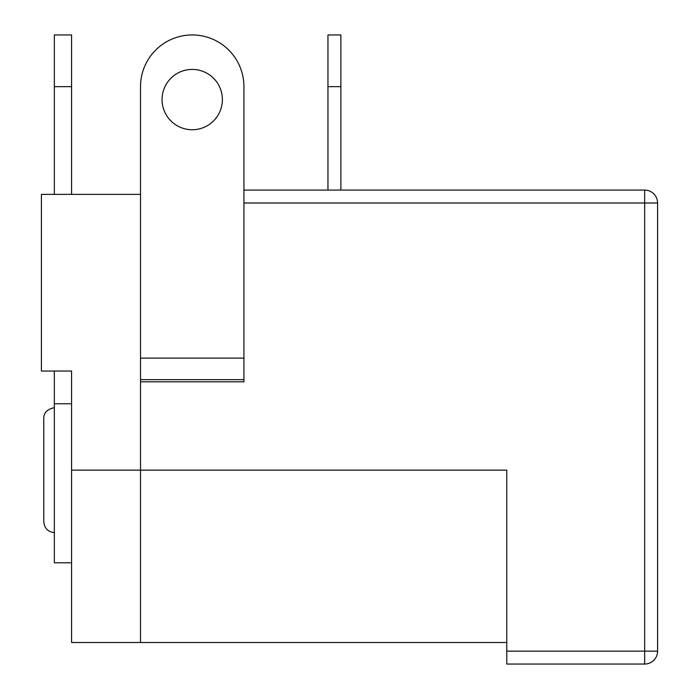 <?xml version="1.0" encoding="UTF-8"?>
<svg xmlns="http://www.w3.org/2000/svg" width="699" height="699" viewBox="0 0 699 699"><rect width="100%" height="100%" fill="white"/><g stroke="black" fill="none" stroke-linecap="round" stroke-linejoin="round"><path stroke-width="1.05" d="M140.516 381.82L140.516 379.662L243.934 379.662L243.934 381.82L140.516 381.82L140.516 642.503L140.516 470.147L506.775 470.147L506.775 664.05L644.661 664.05L644.661 651.127L506.775 651.127M243.934 202.998L644.661 202.998L644.661 190.067L243.934 190.067M657.584 651.127L657.584 202.998L644.661 202.998L644.661 651.127L657.584 651.127A12.923 12.923 0 0 1 644.661 664.05A12.923 12.923 0 0 0 657.584 651.127M644.661 190.067A12.923 12.923 0 0 1 657.584 202.998A12.923 12.923 0 0 0 644.661 190.067M140.516 194.383L41.416 194.383L41.416 371.047L71.578 371.047L71.578 642.503L506.775 642.503M71.578 371.047L71.578 403.777L54.339 403.777L54.339 562.791L71.578 562.791M71.578 86.659L71.578 34.95L54.339 34.95L54.339 86.659L71.578 86.659L71.578 194.383M54.339 403.777L54.339 371.047M54.339 194.383L54.339 86.659M340.885 190.067L340.885 34.95L327.953 34.95L327.953 86.659L340.885 86.659M327.953 190.067L327.953 86.659M243.934 379.662L243.934 86.659A51.709 51.709 0 0 0 192.225 34.95A51.709 51.709 0 0 0 140.516 86.659L140.516 379.662M192.225 129.743A30.162 30.162 0 0 1 162.063 99.581A30.162 30.162 0 0 1 192.225 69.419A30.162 30.162 0 0 1 222.387 99.581A30.162 30.162 0 0 1 192.225 129.743M140.516 470.147L71.578 470.147M243.934 358.115L140.516 358.115M54.339 532.629C48.065 531.991 44.535 528.4 43.766 521.856L43.766 418.439C43.757 412.742 47.279 409.16 54.339 407.674"/></g></svg>
